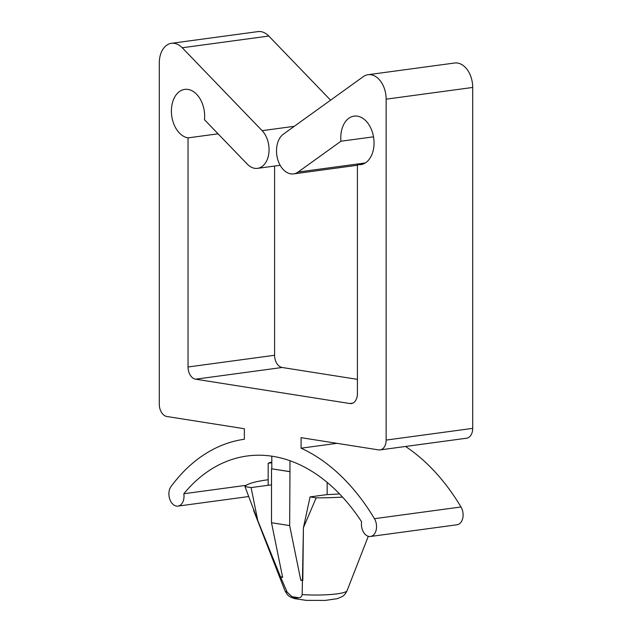 <?xml version="1.0" encoding="UTF-8"?>
<svg xmlns="http://www.w3.org/2000/svg" width="632" height="632" viewBox="0 0 632 632"><rect width="100%" height="100%" fill="white"/><g stroke="black" fill="none" stroke-linecap="round" stroke-linejoin="round"><path stroke-width="0.95" d="M251.094 487.588L244.995 486.632L257.745 520.492L251.094 487.588L271.507 484.831M257.745 520.492L280.608 577.063L282.512 576.811M271.815 462.766L268.173 463.256L268.173 485.281M268.173 463.256A50.086 7.315 180 0 1 271.815 461.992M280.608 577.063L287.181 592.208L291.96 596.655L295.918 598.077L298.936 597.754C300.65 597.611 301.733 596.545 302.167 594.57L303.392 529.482L302.807 580.571L300.785 580.247L289.661 525.595L271.507 522.727L282.63 577.387L280.608 577.063L258.504 522.403M244.995 486.632A71.226 10.404 180 0 1 268.173 479.743M289.661 471.654L271.507 468.794L289.962 471.614L289.661 525.595M342.552 497.108A71.226 10.404 180 0 1 316.174 497.858L310.075 496.894L303.423 527.696L316.174 497.858M303.423 527.696L303.392 529.482M310.075 496.894L327.155 494.587L327.155 482.382M271.507 468.794L271.507 522.727M271.815 456.178L271.815 468.754M339.542 493.908A50.086 7.315 180 0 1 327.155 494.587M300.785 580.247L302.815 579.979M289.962 460.712L289.962 471.614M373.512 136.82L340.948 141.228L298.13 172.038A20.998 14.117 82.3 0 1 293.588 173.895A20.998 14.117 82.3 0 1 277.472 158.506A20.998 14.117 82.3 0 1 283.405 134.134L363.218 76.685A22.262 14.963 82.3 0 1 368.037 74.718A22.262 14.963 82.3 0 1 386.144 99.161L386.144 440.077A11.131 7.481 82.3 0 1 380.077 449.913A11.131 7.481 82.3 0 1 378.584 449.897L301.077 437.668L301.077 448.191A207.525 139.49 82.3 0 1 374.436 518.69A11.131 7.481 82.3 0 1 376.198 529.885A11.131 7.481 82.3 0 1 370.471 536.481A11.131 7.481 82.3 0 1 361.615 521.803A190.548 128.075 -97.7 0 0 247.175 455.996A190.548 128.075 -97.7 0 0 183.825 493.75A11.131 7.481 82.3 0 1 177.948 506.106A11.131 7.481 82.3 0 1 169.834 499.335A11.131 7.481 82.3 0 1 171.003 486.593A207.525 139.49 82.3 0 1 244.363 439.24L244.363 428.725L166.856 416.496A11.131 7.481 82.3 0 1 159.296 404.29L159.296 62.979A22.262 14.963 82.3 0 1 171.43 43.308A22.262 14.963 82.3 0 1 182.237 47.756L262.122 130.666A21.148 14.212 82.3 0 1 268.845 153.22A21.148 14.212 82.3 0 1 257.524 168.349A21.148 14.212 82.3 0 1 247.262 164.123L204.492 119.74A24.482 16.456 82.3 0 0 184.749 89.396A24.482 16.456 82.3 0 0 171.477 113.452A24.482 16.456 82.3 0 0 188.028 137.879L188.028 366.987L274.588 355.279A11.131 7.481 82.3 0 0 282.149 367.484L357.412 379.35M183.825 493.75L246.314 485.297M405.539 446.469A207.525 139.49 82.3 0 1 460.997 506.975A11.131 7.481 82.3 0 1 462.758 518.169A11.131 7.481 82.3 0 1 457.031 524.773L370.471 536.481M301.077 448.191L336.975 443.332M363.85 163.735L357.412 164.604L357.412 393.704A11.131 7.481 82.3 0 1 351.345 403.548A11.131 7.481 82.3 0 1 349.852 403.524L352.775 403.129M368.037 74.718L454.598 63.01A22.262 14.963 82.3 0 1 472.704 87.453L472.704 428.37A11.131 7.481 82.3 0 1 466.637 438.205L380.077 449.913M349.852 403.524L195.588 379.192A11.131 7.481 82.3 0 1 188.028 366.987M218.064 133.818L188.028 137.879M340.948 141.228A24.482 16.456 82.3 0 1 354.133 116.114A24.482 16.456 82.3 0 1 373.717 138.179A24.482 16.456 82.3 0 1 360.698 164.644A24.482 16.456 82.3 0 1 357.412 164.604M171.43 43.308L257.99 31.6A22.262 14.963 82.3 0 1 268.798 36.048L330.583 100.172M274.588 166.042L274.588 355.279M287.181 592.208A31.094 4.543 180 0 1 284.961 590.762L253.511 510.158M368.282 536.307L347.039 590.762A31.094 4.543 180 0 1 302.167 594.57M298.936 597.754L291.96 596.655M374.436 518.69L460.997 506.975M386.144 440.077L472.704 428.37M195.588 379.192L282.149 367.484M298.13 172.038L365.296 162.953M262.122 130.666L294.259 126.313M182.237 47.756L268.798 36.048M386.144 99.161L472.704 87.453M347.039 590.762C344.835 595.447 342.062 596.608 342.236 596.561L337.354 598.662L325.322 600.4L306.251 600.368L294.544 598.63L291.644 597.58C290.301 596.64 288.358 596.995 284.961 590.762M248.455 496.57L177.948 506.106M357.412 165.26L293.588 173.895M280.15 165.292L257.524 168.349"/></g></svg>
